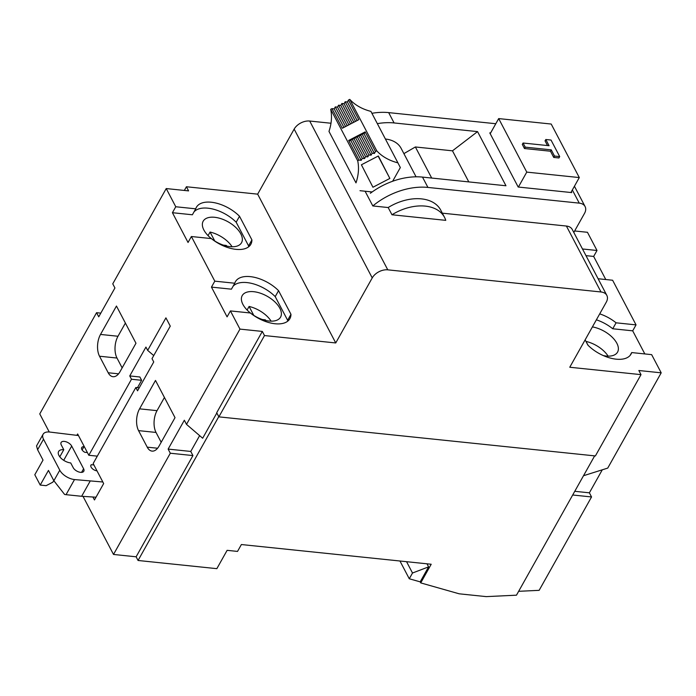 <?xml version="1.0" encoding="UTF-8"?>
<svg xmlns="http://www.w3.org/2000/svg" width="696" height="696" viewBox="0 0 696 696"><rect width="100%" height="100%" fill="white"/><g stroke="black" fill="none" stroke-linecap="round" stroke-linejoin="round"><path stroke-width="1.04" d="M49.251 431.999L39.759 413.911L96.57 312.687L98.736 316.819L114.927 287.97L112.761 283.837L166.222 188.564L188.581 190.887L186.415 186.754L257.659 194.149L294.156 129.108A12.389 8.143 152.3 0 1 309.703 121.034L330.991 123.244M186.415 186.754L184.344 190.443M83.033 496.387L113.509 554.451L170.311 453.227L168.136 449.094L184.336 420.236L186.502 424.369L239.963 329.104L230.42 310.921L227.079 316.871L211.462 287.109L214.803 281.158L191.383 236.518L188.042 242.469L172.425 212.706L175.766 206.756L166.222 188.564M92.916 497.014L94.465 499.963L103.66 483.563L93.16 463.536L135.824 387.507L137.556 390.813L153.746 361.955L152.015 358.649L170.268 326.128L165.926 317.863L147.674 350.384L145.942 347.078L129.752 375.936L139.887 376.988L141.627 380.294L131.483 379.242L129.752 375.936M131.483 379.242L88.818 455.271L77.639 433.965L76.882 435.313M120.043 371.638L135.972 343.241L116.458 306.04L100.52 334.437A15.486 8.3 -84.1 0 0 99.519 356.221L108.193 372.76A15.486 8.3 -84.1 0 0 113.022 376.71A15.486 8.3 -84.1 0 0 120.043 371.638M159.079 446.04L175.018 417.644L155.495 380.442L139.557 408.839A15.486 8.3 -84.1 0 0 138.556 430.624L147.23 447.163A15.486 8.3 -84.1 0 0 152.059 451.112A15.486 8.3 -84.1 0 0 159.079 446.04M191.383 236.518L211.34 238.589A28.492 15.095 29.3 0 0 235.979 249.351A28.492 15.095 29.3 0 0 250.847 244.279A28.492 15.095 29.3 0 0 251.917 239.903L239.511 216.265A28.492 15.095 29.3 0 0 211.253 202.231A28.492 15.095 29.3 0 0 196.385 207.304A28.492 15.095 29.3 0 0 195.724 208.826L175.766 206.756M335.742 342.954L372.238 277.913A12.389 8.143 -27.7 0 1 387.776 269.839L600.996 291.972A12.389 8.143 -27.7 0 1 606.825 295.374A12.389 8.143 -27.7 0 1 606.26 302.212L569.763 367.244L641.007 374.639L595.385 455.941L218.875 416.861L216.7 412.728L262.322 331.426L264.497 335.559L335.742 342.954L257.659 194.149M262.322 331.426L239.963 329.104M211.462 287.109L231.429 289.179L234.77 283.228A28.492 15.095 29.3 0 1 235.422 281.706A28.492 15.095 29.3 0 1 250.29 276.634A28.492 15.095 29.3 0 1 278.557 290.667L290.963 314.305A28.492 15.095 29.3 0 1 289.884 318.681A28.492 15.095 29.3 0 1 275.016 323.753A28.492 15.095 29.3 0 1 250.386 312.991L230.42 310.921M234.77 283.228L214.803 281.158M239.511 216.265L236.17 222.215L248.576 245.862L251.917 239.903M194.001 211.897A28.492 15.095 -150.7 0 1 207.913 208.182A28.492 15.095 -150.7 0 1 236.17 222.215M172.425 212.706L192.383 214.777L195.724 208.826M248.576 245.862A28.492 15.095 -150.7 0 1 248.533 246.897M230.054 246.636A21.985 11.649 29.3 0 0 241.529 242.721A21.985 11.649 29.3 0 0 235.726 227.401A21.985 11.649 29.3 0 0 214.655 217.291A21.985 11.649 29.3 0 0 203.18 221.197A21.985 11.649 29.3 0 0 208.983 236.527A21.985 11.649 29.3 0 0 230.054 246.636M391.97 214.768A40.873 26.866 -27.7 0 1 425.291 206.112A40.873 26.866 -27.7 0 1 444.526 217.352A40.873 26.866 -27.7 0 1 445.762 220.354L391.97 214.768L388.177 207.538L372.821 205.946L365.095 191.226M442.325 213.159L566.405 226.043A12.389 8.143 152.3 0 1 572.234 229.445L606.825 295.374M495.796 123.731L388.664 112.613A56.359 37.036 152.3 0 0 371.908 113.3M372.821 205.946A56.359 37.036 -27.7 0 1 427.927 187.433L579.255 203.136A12.389 8.143 -27.7 0 1 585.084 206.547A12.389 8.143 -27.7 0 1 584.518 213.376L573.808 232.455M444.526 217.352L440.725 210.114A40.873 26.866 152.3 0 0 421.498 198.882A40.873 26.866 152.3 0 0 388.177 207.538M377.336 123.636A56.359 37.036 -27.7 0 1 394.093 122.948L477.552 131.614L505.966 185.762L422.498 177.097A56.359 37.036 152.3 0 0 370.35 193.279M477.552 131.614L452.478 150.823L415.373 146.969L403.889 153.625M571.329 191.774L571.755 192.592L518.189 187.033L489.775 132.884L490.619 132.971M431.685 178.046L415.373 146.969M468.791 181.9L452.478 150.823M264.497 335.559L218.875 416.861M594.654 455.863L516.476 595.184L486.226 596.62L459.186 593.81L420.732 582.9L431.198 564.247L241.381 544.542L237.527 551.415L227.122 550.336L216.847 568.658L138.06 560.48L218.761 416.66M113.509 554.451L136.129 556.8L192.931 455.575L190.765 451.443L199.639 435.626M186.502 424.369L202.666 438.228L216.839 412.98M136.129 556.8L138.06 560.48M170.311 453.227L192.931 455.575M168.136 449.094L190.765 451.443M88.818 455.271L97.301 456.15M420.193 581.865L409.274 578.768L412.502 573.017L428.597 566.875L420.193 581.865L420.732 582.9M428.597 566.875L426.987 563.812M409.274 578.768L399.956 561.002M602.284 469.817L589.373 492.82L591.548 496.953L539.139 590.338L518.65 591.313M641.007 374.639L638.841 370.507L661.2 372.83L607.738 468.095L583.509 475.725M661.2 372.83L651.656 354.647L631.698 352.567A28.492 15.095 29.3 0 1 631.037 354.099A28.492 15.095 29.3 0 1 616.169 359.171A28.492 15.095 29.3 0 1 587.903 345.138L585.136 339.848M644.818 353.933L632.699 330.835L636.04 324.884L612.619 280.244L598.09 278.731M605.781 279.531L593.662 256.433L597.003 250.482L587.459 232.29L574.652 230.968M572.695 494.995L591.548 496.953M589.373 492.82L574.774 491.306M599.717 313.87A28.492 15.095 29.3 0 1 616.082 322.814L636.04 324.884M582.482 248.977L597.003 250.482M585.971 255.641L593.662 256.433M616.082 322.814L612.741 328.764L632.699 330.835M596.376 319.821A28.492 15.095 -150.7 0 1 612.741 328.764M603.345 355.586A21.985 11.649 29.3 0 0 606.086 356.021A21.985 11.649 29.3 0 0 617.561 352.106A21.985 11.649 29.3 0 0 612.419 337.43A21.985 11.649 29.3 0 0 592.4 326.902M630.08 355.456L631.698 352.567M412.502 573.017L406.56 561.689M100.807 313.13L96.57 312.687M141.627 380.294L137.477 387.681M153.738 355.578L147.674 350.384M139.217 387.855L135.824 387.507M233.038 286.3A28.492 15.095 -150.7 0 1 246.95 282.585A28.492 15.095 -150.7 0 1 275.216 296.618L287.622 320.264A28.492 15.095 -150.7 0 1 287.57 321.3M269.091 321.039A21.985 11.649 29.3 0 0 280.566 317.124A21.985 11.649 29.3 0 0 274.772 301.803A21.985 11.649 29.3 0 0 253.692 291.694A21.985 11.649 29.3 0 0 242.217 295.6A21.985 11.649 29.3 0 0 248.02 310.929A21.985 11.649 29.3 0 0 269.091 321.039M278.557 290.667L275.216 296.618M287.622 320.264L290.963 314.305M125.393 323.075L117.989 336.255A15.486 8.3 95.9 0 0 116.989 358.04L122.148 367.88M164.43 397.477L157.035 410.657A15.486 8.3 95.9 0 0 156.026 432.442L161.194 442.282M96.996 470.861L96.666 470.809A4.95 2.627 29.3 0 1 92.116 468.443A4.95 2.627 29.3 0 1 90.941 465.119A4.95 2.627 29.3 0 1 91.306 464.693L93.908 464.963M102.834 481.989L74.516 479.561A12.389 6.56 -150.7 0 1 59.778 470.218L43.517 439.211A12.389 6.56 -150.7 0 1 43.117 434.234A12.389 6.56 -150.7 0 1 49.581 432.025L78.465 435.539M84.303 446.667L83.99 446.649A4.95 2.627 29.3 0 0 81.719 447.554A4.95 2.627 29.3 0 0 84.799 452.296L87.4 452.565M73.202 467.668L70.722 462.944A9.909 5.255 29.3 0 1 61.222 458.386A9.909 5.255 29.3 0 1 58.612 451.487A9.909 5.255 29.3 0 1 63.78 449.72L61.3 444.996A6.194 3.28 29.3 0 1 61.1 442.499A6.194 3.28 29.3 0 1 64.328 441.403A6.194 3.28 29.3 0 1 71.697 446.075L83.598 468.756A6.194 3.28 29.3 0 1 83.798 471.244A6.194 3.28 29.3 0 1 80.571 472.349A6.194 3.28 29.3 0 1 73.202 467.668M74.516 479.561L66.042 494.673A12.389 6.56 29.3 0 1 64.606 494.456L53.87 480.745L48.45 470.418L40.22 485.068L34.8 474.742L43.022 460.082L37.601 449.747L36.549 445.927M40.22 485.068L46.11 485.686L52.861 482.171L53.766 480.553M66.042 494.673L81.641 496.292L90.123 481.18M81.641 496.292L96.004 497.205M91.306 464.693L90.767 465.65M63.78 449.72L59.795 456.82M588.163 345.39L586.023 341.545M586.084 341.44A21.985 11.649 -150.7 0 1 608.113 356.143M601.518 354.743L602.579 355.247M253.779 315.384L249.098 306.457L247.097 310.016M249.098 306.457A21.985 11.649 -150.7 0 1 271.127 321.16M262.462 319.542L265.367 319.847L265.689 320.465M265.106 320.325L265.367 319.847M214.742 240.981L210.061 232.055L208.06 235.613M210.061 232.055A21.985 11.649 -150.7 0 1 232.09 246.758M223.416 245.14L226.33 245.444L226.652 246.062M226.061 245.923L226.33 245.444M579.298 177.567L526.768 172.112L498.684 118.59L551.206 124.045L579.298 177.567L570.911 192.505M498.684 118.59L490.202 133.702M526.768 172.112L518.389 187.05M545.821 139.513L551.023 140.053L559.697 156.591L558.932 157.966L553.729 157.426L550.475 151.223L524.471 148.526L522.304 144.394L523.079 143.019L549.074 145.716L545.821 139.513L545.055 140.888L547.5 145.551M559.697 156.591L554.503 156.052L551.249 149.849L525.245 147.152L523.079 143.019M525.245 147.152L524.471 148.526M554.503 156.052L553.729 157.426M551.249 149.849L550.475 151.223M416.06 176.81L401.122 148.344A34.06 22.385 152.3 0 0 385.401 139.009M334.193 108.854L331.992 108.628L330.696 109.298A74.315 48.842 -27.7 0 1 328.982 131.422L355.987 182.883A74.315 48.842 152.3 0 0 357.7 160.759L358.988 160.089L361.198 160.315L362.285 158.375L364.495 158.601L365.583 156.661L367.793 156.887L368.88 154.947L371.09 155.173L372.177 153.233L374.387 153.459L375.475 151.511L376.771 150.841L349.766 99.38L348.47 100.05L347.382 101.999L345.173 101.764L344.085 103.713L341.884 103.478L340.788 105.427L338.587 105.192L337.49 107.141L335.289 106.906L334.193 108.854L343.928 127.403M376.771 150.841A74.315 48.842 152.3 0 0 397.912 162.847L370.907 111.386A74.315 48.842 -27.7 0 1 349.766 99.38M348.47 100.05L358.779 119.686L342.293 128.255L331.992 108.628M345.59 126.541L335.289 106.906M347.226 125.689L337.49 107.141M348.887 124.828L338.587 105.192M350.523 123.975L340.788 105.427M352.185 123.114L341.884 103.478M353.82 122.261L344.085 103.713M355.482 121.4L345.173 101.764M357.118 120.547L347.382 101.999M365.174 131.883L364.086 133.823L361.876 133.597L360.789 135.537L358.579 135.311L357.492 137.251L355.282 137.025L354.194 138.965L351.985 138.739L350.897 140.679L348.687 140.453L365.174 131.883L375.475 151.511M348.687 140.453L358.988 160.089M330.696 109.298L357.7 160.759M397.912 162.847L400.33 167.553L392.64 181.256M372.16 191.957L359.997 190.695M361.407 164.795L372.943 187.241L389.864 178.437L378.337 155.991L361.407 164.795M350.897 140.679L361.198 160.315M351.985 138.739L362.285 158.375M354.194 138.965L364.495 158.601M355.282 137.025L365.583 156.661M357.492 137.251L367.793 156.887M358.579 135.311L368.88 154.947M360.789 135.537L371.09 155.173M361.876 133.597L372.177 153.233M364.086 133.823L374.387 153.459M355.987 182.883L328.982 131.422M378.137 156.095L389.864 178.437M372.238 277.913L294.156 129.108M309.703 121.034L387.776 269.839M600.996 291.972L566.405 226.043M388.664 112.613L394.093 122.948M422.498 177.097L427.927 187.433M579.255 203.136L572.338 189.964M108.193 372.76L118.555 373.83M116.989 358.04L99.519 356.221M100.52 334.437L117.989 336.255M147.23 447.163L157.592 448.233M156.026 432.442L138.556 430.624M139.557 408.839L157.035 410.657M43.517 439.211L37.601 449.747M83.99 446.649L82.128 449.964M53.87 480.745L59.778 470.218M71.697 446.075L63.701 460.326M81.571 472.367L83.598 468.756M574.426 186.241L585.084 206.547M43.117 434.234L36.531 445.953"/></g></svg>
